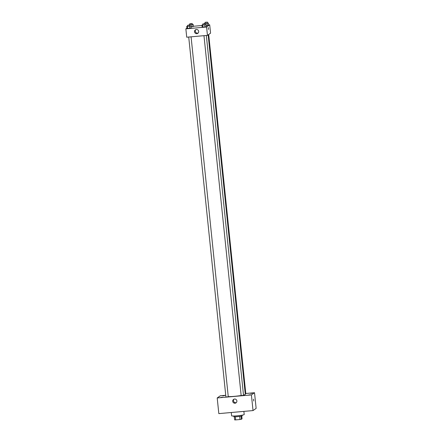 <?xml version="1.0" encoding="UTF-8"?>
<svg xmlns="http://www.w3.org/2000/svg" width="442" height="442" viewBox="0 0 442 442"><rect width="100%" height="100%" fill="white"/><g stroke="black" fill="none" stroke-linecap="round" stroke-linejoin="round"><path stroke-width="0.66" d="M239.697 416.392L240.023 419.513L235.658 419.9A4.077 0.365 -5.9 0 1 234.647 419.878L234.326 416.778M241.752 416.01L242.039 418.817L241.387 419.281A4.077 0.365 -5.9 0 1 240.023 419.513M241.061 416.165L241.387 419.281M242.15 415.16L242.21 415.784A4.216 0.376 174.1 0 1 238.061 416.591A4.216 0.376 174.1 0 1 233.829 416.651L233.763 416.027M235.337 416.784L235.658 419.9M231.282 412.508L231.625 415.823A6.321 0.564 -5.9 0 0 237.476 415.784A6.321 0.564 -5.9 0 0 244.133 414.618A6.321 0.564 -5.9 0 0 244.199 414.524L243.879 411.386M245.791 393.496L254.52 392.723L256.139 408.38L253.028 410.574L218.823 413.618L217.204 397.955L220.315 395.767L225.74 395.281M220.492 397.557L222.298 397.231L220.492 397.557M248.481 395.065L250.282 394.739L248.481 395.065M250.769 393.452L252.57 393.126L250.769 393.452M222.779 395.944L224.586 395.618L222.779 395.944M254.52 392.723L251.41 394.916L253.028 410.574M251.41 394.916L217.204 397.955M234.58 399.043A2.105 2.072 54.8 0 1 236.006 402.855A2.105 2.072 54.8 0 1 233.1 402.331A2.105 2.072 54.8 0 1 234.58 399.043M236.354 402.546A2.105 2.072 54.8 0 1 233.989 399.187M253.52 399.17L253.697 400.999L253.52 399.17M253.531 399.165L253.697 400.999M188.717 37.029L225.912 396.949L226.917 396.949L228.265 396.706L191.077 36.819M245.244 393.883L245.813 393.734L208.69 34.493M241.183 395.573L243.525 395.347L206.337 35.465M243.498 395.06A9.481 0.851 -5.9 0 0 245.194 394.513A9.481 0.851 -5.9 0 0 245.293 394.363L208.149 34.879M228.26 396.623A9.481 0.851 -5.9 0 0 241.161 395.502M208.624 24.918L209.701 24.818L210.563 33.172L207.458 35.366L186.723 37.211L185.861 28.857L186.878 28.144M193.364 26.271L202 25.503M189.955 25.968L190.889 26.05L191.104 28.139L189.784 28.421L186.916 28.509L186.701 26.421L187.601 26.227M208.652 25.166L206.232 25.548L208.652 25.166L208.436 23.078L205.022 23.553L204.243 23.454L205.149 23.255M209.701 24.818L206.591 27.012L185.861 28.857M193.392 26.526L190.977 26.907L193.392 26.526L193.176 24.437L189.762 24.907L188.988 24.807L189.889 24.614M205.215 24.608L206.143 24.691L206.359 26.78L205.044 27.067L202.171 27.155L201.955 25.067L202.861 24.868M206.591 27.012L207.458 35.366M198.679 31.404A2.105 2.072 54.8 0 1 194.911 32.785A2.105 2.072 54.8 0 1 195.392 29.868A2.105 2.072 54.8 0 1 198.679 31.404M208.32 27.614L208.497 29.443L208.32 27.614M208.337 27.608L208.497 29.443M198.165 33.001A2.105 2.072 54.8 0 1 195.8 29.642M206.143 24.691L201.955 25.067M202.767 23.956L202.872 25.001L205.215 24.774L205.121 23.713L202.767 23.956L205.121 23.713M206.359 26.78L202.171 27.155M204.828 24.979L205.044 27.067M202.734 25.166L202.95 27.255M190.889 26.05L186.701 26.421M187.507 25.316L187.612 26.36L189.961 26.133L189.861 25.072L187.507 25.316L189.861 25.072M191.104 28.139L186.916 28.509M189.568 26.338L189.784 28.421M187.474 26.52L187.69 28.608M207.502 22.995L208.436 23.078M205.055 22.343L205.16 23.387L207.502 23.161L207.408 22.1L205.055 22.343L207.408 22.1M207.116 23.365L207.331 25.454M192.242 24.354L193.176 24.437M189.795 23.702L189.905 24.746L192.248 24.52L192.148 23.459L189.795 23.702L192.148 23.459M191.856 24.719L192.071 26.807M241.172 395.59L203.977 35.675"/></g></svg>
